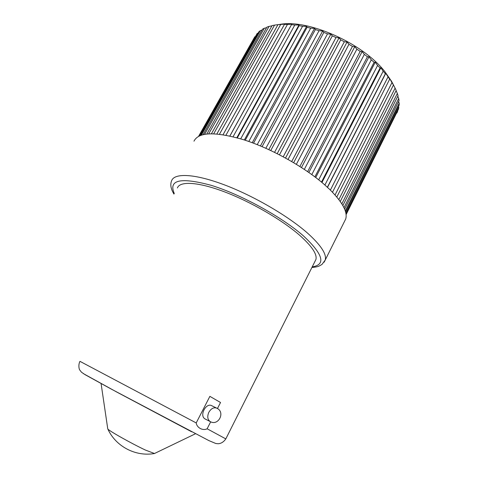 <?xml version="1.0" encoding="UTF-8"?>
<svg xmlns="http://www.w3.org/2000/svg" width="478" height="478" viewBox="0 0 478 478"><rect width="100%" height="100%" fill="white"/><g stroke="black" fill="none" stroke-linecap="round" stroke-linejoin="round"><path stroke-width="0.72" d="M321.485 182.088L380.106 67.96L380.87 67.745L321.963 182.482M380.87 67.745L383.171 71.204L324.909 185.01M314.882 176.86L374.107 62.277L375.26 62.218L315.725 177.499M375.26 62.218L377.578 65.474L318.695 179.818M307.653 171.638L367.433 56.733L368.986 56.804L308.872 172.486M368.986 56.804L371.275 59.84L311.805 174.584M299.891 166.493L360.185 51.409L362.133 51.588L301.487 167.515M362.133 51.588L364.344 54.378L304.331 169.385M291.711 161.516L352.453 46.384L354.784 46.647L293.671 162.669M354.784 46.647L356.869 49.18L296.378 164.301M283.227 156.766L344.351 41.741L347.052 42.046L285.539 158.021M347.052 42.046L348.964 44.311L288.049 159.413M274.569 152.333L336.004 37.541L339.039 37.864L277.21 153.641M339.039 37.864L340.742 39.853L279.475 154.794M265.858 148.27L327.526 33.854L330.878 34.159L268.803 149.596M330.878 34.159L332.324 35.868L270.775 150.51M257.23 144.631L319.047 30.723L322.668 30.974L260.438 145.939M322.668 30.974L323.827 32.42L262.087 146.627M248.811 141.476L310.688 28.19L314.542 28.363L252.247 142.719M314.542 28.363L315.384 29.54L253.531 143.197M240.721 138.835L302.568 26.284L306.613 26.356L244.348 139.97M306.613 26.356L307.115 27.282L245.244 140.263M233.067 136.738L294.795 25.023L298.983 24.964L236.843 137.724M298.983 24.964L299.132 25.657L237.327 137.855M225.957 135.19L287.475 24.42L291.759 24.199L229.846 135.985M291.759 24.199L229.9 135.997M219.48 134.198L280.694 24.456L285.031 24.061L284.452 24.354L223.053 134.694M213.714 133.75L274.533 25.119L278.19 24.629M278.877 24.539L277.933 24.665L216.881 133.936M208.737 133.798L269.06 26.392L271.916 25.866M274.533 25.119L272.066 25.597L211.449 133.715M204.608 134.288L264.316 28.232L266.581 27.694M269.06 26.392L266.903 27.121L206.831 133.965M201.429 135.083L260.349 30.604L261.974 30.12M264.316 28.232L262.494 29.2L203.102 134.611M199.344 135.907L257.17 33.46L258.114 33.119M260.349 30.604L258.867 31.787L200.372 135.465M198.603 136.284L254.804 36.752M257.17 33.46L198.842 136.158M346.03 214.132L398.413 109.319L398.831 107.556L345.917 213.409M397.547 111.045L346.09 214.646M345.63 212.13L399.142 105.154L399.202 103.218L345.283 210.941M398.521 106.403L398.831 107.556M344.632 209.173L399.034 100.601L398.712 98.504L343.963 207.673M398.61 101.444L399.202 103.218M342.863 205.57L398.055 95.696L397.349 93.461L341.836 203.843M397.804 96.192L398.712 98.504M340.264 201.483L396.19 90.485L395.103 88.143L338.866 199.577M396.095 90.683L397.349 93.461M336.811 197.014L393.448 85.042L393.083 84.313M393.113 84.248L395.103 88.143M332.509 192.24L389.845 78.834L391.978 82.616L335.042 194.97M193.978 141.171C198.555 131.952 215.082 131.468 243.565 139.719C270.895 148.395 303.805 166.649 324.066 184.281L329.838 189.563C342.475 202.218 347.775 212.011 345.725 218.954L344.411 221.595M327.382 187.239L385.37 73.708L385.752 73.313L389.827 79.426M387.987 76.94L330.376 190.089M391.978 82.616L393.448 85.042M397.636 111.482L396.871 113.047M277.933 24.665L280.694 24.456M284.452 24.354L287.475 24.42M291.55 24.683L294.795 25.023M299.132 25.657L302.568 26.284M307.115 27.282L310.688 28.19M315.384 29.54L319.047 30.723M323.827 32.42L327.526 33.854M332.324 35.868L336.004 37.541M340.742 39.853L344.351 41.741M348.964 44.311L352.453 46.384M356.869 49.18L360.185 51.409M364.344 54.378L367.433 56.733M371.275 59.84L374.107 62.277M383.171 71.204L385.37 73.708M377.578 65.474L380.106 67.96M393.257 84.522L391.554 81.296L385.113 71.975C363.065 43.092 307.037 18.475 278.979 24.569M385.752 73.313L327.508 187.358M205.57 419.2L205.038 418.925C198.997 415.657 206.215 402.094 211.975 405.816M210.684 421.811L207.129 428.778C202.911 430.995 196.888 427.852 196.207 422.934L209.872 396.358L220.525 402.5L217.46 408.517M209.872 396.358L220.525 402.5M177.398 187.95C179.818 180.983 197.868 181.801 224.296 191.768C250.669 201.698 281.924 219.808 299.587 235.218C311.805 246.098 317.255 254.182 315.928 259.476L314.966 261.382M101.085 383.565L107.759 428.868C107.771 430.164 131.42 443.506 145.402 450.055L154.49 453.508M205.038 418.925L210.033 421.488C218.207 426.484 225.61 412.418 217.042 408.278L217.006 408.254C213.941 407.029 211.228 408.367 208.856 412.257C207.099 416.368 207.494 419.439 210.033 421.488L210.601 421.775M225.813 438.894L207.129 428.778M196.207 422.934L79.963 361.344C78.201 364.571 78.989 369.124 79.718 369.954L81.529 372.26L85.192 374.734L111.434 389.176L208.784 440.555L215.769 443.488L218.046 443.739C221.081 443.602 223.674 441.983 225.825 438.876L315.928 259.476M83.417 373.647L116.74 392.044L191.648 431.783M174.279 193.506C168.286 179.83 180.565 177.093 211.109 185.303C240.882 194.415 281.871 216.922 303.422 235.893C323.182 254.38 326.11 264.71 312.206 266.879M324.108 262.231L325.261 259.966C326.755 254.093 320.875 245.166 307.617 233.186C288.216 215.996 253.376 195.711 223.937 184.687C194.438 173.622 174.398 172.893 171.632 180.69C170.748 182.871 170.592 185.165 171.16 187.579C171.889 189.874 171.584 189.88 173.944 194.092M391.554 81.296L393.43 84.994M212.017 405.84L216.51 408.021M311.913 267.465C318.981 266.903 319.698 265.684 322.047 264.376L325.261 259.966L345.725 218.954M107.759 428.868C115.527 446.183 135.16 456.735 153.982 453.604M154.221 453.634L195.484 433.755"/></g></svg>
